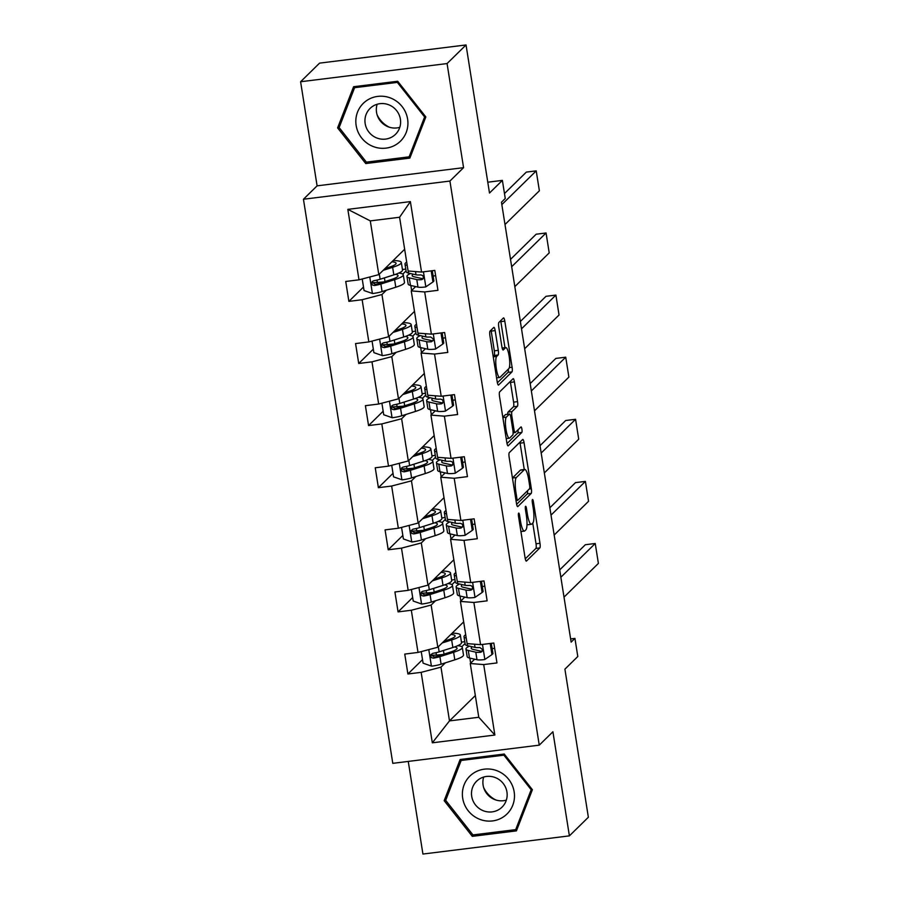 <?xml version="1.0" encoding="UTF-8"?>
<svg xmlns="http://www.w3.org/2000/svg" width="899" height="899" viewBox="0 0 899 899"><rect width="100%" height="100%" fill="white"/><g stroke="black" fill="none" stroke-linecap="round" stroke-linejoin="round"><path stroke-width="1.35" d="M518.611 513.127A2.798 0.584 82.9 0 0 518.521 516.374L525.095 557.897A4.001 0.843 82.9 0 0 526.331 561.133A4.001 0.843 82.9 0 0 526.454 561.066L539.861 547.918A4.001 0.843 82.9 0 0 539.984 543.277L533.41 501.766A2.798 0.584 82.9 0 0 532.545 499.496A2.798 0.584 82.9 0 0 532.455 499.541A2.798 0.584 82.9 0 0 532.365 502.788L533.219 508.16A12.811 2.686 82.9 0 1 532.815 523.004L531.702 524.095A12.811 2.686 82.9 0 1 531.298 524.308A12.811 2.686 82.9 0 1 527.331 513.936L526.488 508.553A2.798 0.584 82.9 0 0 525.623 506.283A2.798 0.584 82.9 0 0 525.533 506.339A2.798 0.584 82.9 0 0 525.443 509.587L526.297 514.958A12.811 2.686 82.9 0 1 525.893 529.792L524.78 530.893A12.811 2.686 82.9 0 1 524.375 531.107A12.811 2.686 82.9 0 1 520.409 520.723L519.566 515.352A2.798 0.584 82.9 0 0 518.689 513.082A2.798 0.584 82.9 0 0 518.611 513.127M408.258 761.431L422.923 854.05L569.393 835.868L588.362 817.258L564.909 669.171L577.799 656.506L574.933 638.402L570.629 638.931M300.603 81.742L317.1 185.846L463.569 167.663L447.073 63.559L300.603 81.742L319.572 63.132L466.042 44.95L489.494 193.038L502.384 180.384L487.775 182.205M447.073 63.559L466.042 44.95M495.158 330.596A4.001 0.843 82.9 0 0 493.922 327.348A4.001 0.843 82.9 0 0 493.798 327.416L490.034 331.113A4.001 0.843 82.9 0 0 489.91 335.743L497.214 381.861A4.001 0.843 82.9 0 0 498.451 385.098A4.001 0.843 82.9 0 0 498.574 385.03L511.981 371.883A4.001 0.843 82.9 0 0 512.104 367.242L504.8 321.134A4.001 0.843 82.9 0 0 503.564 317.898A4.001 0.843 82.9 0 0 503.44 317.954L498.9 322.415A4.001 0.843 82.9 0 0 498.765 327.056L501.9 346.789A4.001 0.843 82.9 0 0 503.137 350.026A4.001 0.843 82.9 0 0 503.26 349.969L505.508 347.756A10.709 2.248 82.9 0 1 505.845 347.576A10.709 2.248 82.9 0 1 509.284 357.083A10.709 2.248 82.9 0 1 508.823 368.657L500.001 377.322A10.709 2.248 82.9 0 1 499.664 377.49A10.709 2.248 82.9 0 1 496.226 367.983A10.709 2.248 82.9 0 1 496.686 356.409L498.158 354.97A4.001 0.843 82.9 0 0 498.282 350.329L495.158 330.596L491.202 331.09A4.001 0.843 82.9 0 0 491.023 330.147M502.384 180.384L505.26 198.499L501.462 202.219L571.135 642.122L574.933 638.402M463.569 167.663L449.916 181.059L539.254 745.159L392.784 763.341L303.446 199.241L449.916 181.059M569.393 835.868L552.907 731.764L539.254 745.159M509.284 452.635A4.001 0.843 82.9 0 0 509.16 457.276L516.464 503.384A4.001 0.843 82.9 0 0 517.7 506.631A4.001 0.843 82.9 0 0 517.824 506.564L531.23 493.405A4.001 0.843 82.9 0 0 531.354 488.775L524.05 442.656A4.001 0.843 82.9 0 0 522.813 439.42A4.001 0.843 82.9 0 0 522.69 439.487L509.284 452.635M506.834 442.623L499.529 396.515A4.001 0.843 82.9 0 1 499.664 391.874L513.059 378.726A4.001 0.843 82.9 0 1 513.183 378.659A4.001 0.843 82.9 0 1 514.419 381.895L517.554 401.628A4.001 0.843 82.9 0 1 517.419 406.269L511.992 411.607A4.001 0.843 82.9 0 0 511.868 416.237L513.936 429.329A4.001 0.843 82.9 0 0 515.172 432.576A4.001 0.843 82.9 0 0 515.296 432.509L520.959 426.958A2.798 0.584 82.9 0 1 521.049 426.913A2.798 0.584 82.9 0 1 521.948 429.396A2.798 0.584 82.9 0 1 521.825 432.43L508.205 445.803A4.001 0.843 82.9 0 1 508.07 445.859A4.001 0.843 82.9 0 1 506.834 442.623M421.541 272.06L408.101 270.992L399.583 217.255L410.382 201.601L421.541 272.06L434.801 270.408L437.948 290.321L424.688 291.961L431.374 334.158L444.634 332.518L447.792 352.419L434.532 354.071L441.207 396.268L454.467 394.616L457.625 414.518L444.364 416.17L451.051 458.366L464.311 456.726L467.458 476.627L454.197 478.268L460.884 520.476L474.144 518.824L477.302 538.726L464.03 540.378L470.716 582.574L483.977 580.923L487.134 600.835L473.874 602.476L480.56 644.673L493.821 643.032L496.967 662.934L483.707 664.586L494.866 735.045L432.318 742.81L421.159 672.351L407.899 673.992L404.752 654.09L418.013 652.438L411.326 610.241L398.066 611.893L394.908 591.98L408.168 590.34L401.493 548.143L388.222 549.783L385.075 529.882L398.336 528.241L391.649 486.033L378.389 487.685L375.243 467.783L388.503 466.132L381.817 423.935L368.556 425.575L365.399 405.674L378.659 404.033L371.984 361.836L358.723 363.477L355.566 343.575L368.826 341.923L362.14 299.727L348.879 301.379L345.733 281.466L358.993 279.825L347.834 209.366L410.382 201.601M414.495 311.369L388.638 336.732L381.951 294.535L386.345 290.231M402.774 274.105L406.067 270.88M408.888 273.15L409.067 274.229M410.843 285.489L411.641 290.512M381.951 294.535L362.14 299.727M388.638 336.732L368.826 341.923M431.374 334.158L417.934 333.102L411.248 290.905L424.688 291.961M415.641 286.59L411.248 290.905M424.328 373.467L398.471 398.841L391.795 356.645L396.178 352.329M412.607 336.215L415.9 332.978M418.732 335.26L418.9 336.327M420.687 347.598L421.474 352.622M391.795 356.645L371.984 361.836M398.471 398.841L378.659 404.033M441.207 396.268L427.767 395.2L421.092 353.004L434.532 354.071M425.474 348.7L421.092 353.004M434.161 435.577L408.315 460.94L401.628 418.743L406.022 414.439M422.44 398.313L425.733 395.088M428.565 397.358L428.733 398.437M430.52 409.697L431.318 414.72M401.628 418.743L381.817 423.935M408.315 460.94L388.503 466.132M451.051 458.366L437.611 457.31L430.924 415.102L444.364 416.17M435.307 410.798L430.924 415.102M444.005 497.675L418.147 523.049L411.461 480.853L415.855 476.537M432.284 460.423L435.577 457.186M438.397 459.456L438.566 460.535M440.353 471.806L441.151 476.83M411.461 480.853L391.649 486.033M418.147 523.049L398.336 528.241M460.884 520.476L447.444 519.408L440.757 477.212L454.197 478.268M445.151 472.908L440.757 477.212M453.838 559.774L427.98 585.148L421.305 542.951L425.688 538.647M442.117 522.521L445.41 519.296M448.241 521.566L448.41 522.645M450.185 533.905L450.983 538.928M421.305 542.951L401.493 548.143M427.98 585.148L408.168 590.34M470.716 582.574L457.276 581.507L450.59 539.31L464.03 540.378M454.984 535.006L450.59 539.31M463.67 621.883L437.824 647.246L431.138 605.049L435.532 600.746M451.95 584.62L455.242 581.395M458.074 583.665L458.243 584.743M460.03 596.003L460.827 601.026M431.138 605.049L411.326 610.241M437.824 647.246L418.013 652.438M480.56 644.673L467.109 643.617L460.434 601.42L473.874 602.476M464.817 597.105L460.434 601.42M475.335 695.534L449.489 720.897L440.971 667.159L445.365 662.844M461.794 646.729L465.075 643.504M467.907 645.774L468.076 646.842M469.862 658.113L470.66 663.136M440.971 667.159L421.159 672.351M432.318 742.81L449.489 720.897L478.774 717.267L470.267 663.518L483.707 664.586M317.1 185.846L303.446 199.241M399.583 217.255L370.287 220.896L378.805 274.633L404.651 249.259M474.661 659.214L470.267 663.518M405.775 269.082L402.437 269.498M415.619 331.192L412.27 331.596M425.452 393.29L422.114 393.706M435.285 455.388L431.947 455.804M445.129 517.498L441.78 517.914M454.961 579.597L451.624 580.012M464.794 641.706L461.457 642.122M478.774 717.267L494.866 735.045M378.805 274.633L358.993 279.825M347.834 209.366L370.287 220.896M422.508 659.652L407.899 673.992M412.675 597.554L398.066 611.893M402.842 535.444L388.222 549.783M392.998 473.346L378.389 487.685M383.165 411.236L368.556 425.575M373.332 349.138L358.723 363.477M363.499 287.039L348.879 301.379M460.142 759.52L444.173 800.672L472.312 836.351L516.419 830.878L532.388 789.715L504.249 754.036L460.142 759.52M365.747 163.562L409.865 158.089L425.834 116.937L397.695 81.258L353.588 86.731L337.608 127.894L365.747 163.562L367.32 162.022M526.994 524.746A12.811 2.686 82.9 0 0 527.342 524.802L531.298 524.308M525.274 558.841L535.905 548.412A4.001 0.843 82.9 0 0 536.029 543.771L532.747 523.072M524.263 469.514L520.094 443.151A4.001 0.843 82.9 0 0 519.914 442.207M516.633 504.328L527.264 493.899A4.001 0.843 82.9 0 0 527.567 490.685M516.824 498.057A2.798 0.584 82.9 0 0 517.689 500.327A2.798 0.584 82.9 0 0 517.779 500.282L529.545 488.741A2.798 0.584 82.9 0 0 529.623 485.494L528.736 479.83A12.811 2.686 82.9 0 0 524.769 469.447A12.811 2.686 82.9 0 0 524.364 469.66L516.329 477.549A12.811 2.686 82.9 0 0 515.925 492.394L516.824 498.057L515.644 498.215M524.769 469.447L520.813 469.941A12.811 2.686 82.9 0 0 520.409 470.155L524.364 469.66M512.441 477.976L520.409 470.155M507.688 414.259A4.001 0.843 82.9 0 1 508.036 412.09L513.464 406.764A4.001 0.843 82.9 0 0 513.587 402.123L510.463 382.39A4.001 0.843 82.9 0 0 510.284 381.446M507.014 443.567L517.869 432.913A2.798 0.584 82.9 0 0 517.981 429.879M506.351 417.136A10.709 2.248 82.9 0 0 505.89 428.711A10.709 2.248 82.9 0 0 509.328 438.218A10.709 2.248 82.9 0 0 509.666 438.049L512.767 434.992A4.001 0.843 82.9 0 0 512.891 430.351L510.823 417.26A4.001 0.843 82.9 0 0 509.587 414.023A4.001 0.843 82.9 0 0 509.463 414.091L506.351 417.136L502.867 417.574M505.766 414.551A4.001 0.843 82.9 0 0 505.62 414.518A4.001 0.843 82.9 0 0 505.496 414.574L509.463 414.091M502.811 417.215L505.496 414.574M493.191 356.454L494.203 355.465A4.001 0.843 82.9 0 0 494.326 350.824L491.202 331.09M504.968 347.688L500.844 321.628A4.001 0.843 82.9 0 0 500.664 320.685M497.394 382.805L508.014 372.377A4.001 0.843 82.9 0 0 508.317 369.152M446.432 798.458L444.173 800.672M473.885 834.811L472.312 836.351M339.867 125.669L337.608 127.894M421.238 651.595L423.069 663.159L431.621 666.159A10.81 1.674 -9 0 0 441.094 664.204L454.804 659.844A31.207 4.821 -9 0 0 463.491 654.989L462.3 647.415A31.207 4.821 -9 0 0 457.771 645.684M442.611 654.584L436.431 655.056A14.89 2.304 171 0 1 431.632 655.191M442.207 642.942L451.658 639.942A31.207 4.821 -9 0 0 460.344 635.076A31.207 4.821 -9 0 0 452.197 633.143M444.005 641.178L447.893 639.942A25.902 4.012 -9 0 0 455.108 635.908A25.902 4.012 -9 0 0 450.882 634.424M460.344 635.076L461.535 642.639A31.207 4.821 171 0 1 452.849 647.505L439.139 651.865A10.81 1.674 171 0 1 432.722 653.359L430.812 654.798L430.688 656.382L431.599 657.708L433.475 658.135A10.81 1.674 -9 0 0 439.903 656.641L453.613 652.281A31.207 4.821 -9 0 0 462.3 647.415M454.467 646.965A25.902 4.012 171 0 1 457.063 648.246A25.902 4.012 171 0 1 449.848 652.281L436.139 656.641A5.506 0.854 171 0 1 434.577 657.068L431.689 655.405M560.864 577.237L595.239 543.49L585.339 544.727L559.695 569.899M466.244 638.099A31.207 4.821 171 0 1 464.008 636.739A31.207 4.821 171 0 1 465.704 634.75M490.18 643.482L491.944 654.607L484.662 659.574A10.81 1.674 171 0 1 476.998 659.742L469.48 658.023A31.207 4.821 171 0 1 467.165 656.641L465.963 649.078A31.207 4.821 -9 0 0 468.289 650.46L475.796 652.18A10.81 1.674 -9 0 0 480.583 652.292L481.92 651.651L482.448 649.438L479.83 647.505A10.81 1.674 171 0 1 475.043 647.404L467.525 645.684A31.207 4.821 171 0 1 465.21 644.302L464.008 636.739M564.01 597.138L598.397 563.403L595.239 543.49M481.471 651.213A25.902 4.012 171 0 1 482.358 650.966M492.158 648.707A25.902 4.012 171 0 1 494.641 648.258M491.944 654.607L492.933 653.64L491.303 643.347M469.503 646.134A31.207 4.821 -9 0 0 465.963 649.078M480.583 652.292L481.684 651.213A5.506 0.854 171 0 1 480.639 651.123L473.132 649.393A25.902 4.012 171 0 1 471.2 648.246A25.902 4.012 171 0 1 472.323 646.786M411.405 589.497L413.237 601.06L421.777 604.061A10.81 1.674 -9 0 0 431.262 602.105L444.971 597.745A31.207 4.821 -9 0 0 453.658 592.879L452.455 585.316A31.207 4.821 -9 0 0 447.938 583.586M432.779 592.486L426.598 592.947A14.89 2.304 171 0 1 421.8 593.093M432.374 580.844L441.814 577.843A31.207 4.821 -9 0 0 450.5 572.978A31.207 4.821 -9 0 0 442.353 571.045M434.172 579.08L438.06 577.843A25.902 4.012 -9 0 0 445.263 573.809A25.902 4.012 -9 0 0 441.049 572.326M450.5 572.978L451.703 580.54A31.207 4.821 171 0 1 443.016 585.406L429.306 589.755A10.81 1.674 171 0 1 422.89 591.25L421.417 592.025L420.856 594.273L421.766 595.599L423.643 596.037A10.81 1.674 -9 0 0 430.059 594.542L443.769 590.182A31.207 4.821 -9 0 0 452.455 585.316M444.634 584.867A25.902 4.012 171 0 1 447.219 586.148A25.902 4.012 171 0 1 440.016 590.182L426.295 594.542A5.506 0.854 171 0 1 424.733 594.958L421.845 593.306M401.561 527.387L403.393 538.951L411.944 541.951A10.81 1.674 -9 0 0 421.429 539.996L435.138 535.635A31.207 4.821 -9 0 0 443.825 530.781L442.623 523.218A31.207 4.821 -9 0 0 438.094 521.487M422.946 530.376L416.765 530.848A14.89 2.304 171 0 1 411.967 530.983M422.541 518.734L431.981 515.734A31.207 4.821 -9 0 0 440.667 510.868A31.207 4.821 -9 0 0 432.52 508.946M424.339 516.97L428.216 515.734A25.902 4.012 -9 0 0 435.431 511.7A25.902 4.012 -9 0 0 431.217 510.216M440.667 510.868L441.87 518.442A31.207 4.821 171 0 1 433.183 523.297L419.473 527.657A10.81 1.674 171 0 1 413.046 529.151L411.135 530.59L411.023 532.174L411.922 533.5L413.81 533.927A10.81 1.674 -9 0 0 420.226 532.433L433.936 528.073A31.207 4.821 -9 0 0 442.623 523.218M434.801 522.769A25.902 4.012 171 0 1 437.386 524.038A25.902 4.012 171 0 1 430.172 528.084L416.462 532.433A5.506 0.854 171 0 1 414.9 532.86L412.012 531.208M551.02 515.127L585.406 481.392L575.506 482.617L549.862 507.789M456.4 576.001A31.207 4.821 171 0 1 454.175 574.63A31.207 4.821 171 0 1 455.872 572.641M480.347 581.383L482.111 592.508L474.829 597.475A10.81 1.674 171 0 1 467.154 597.644L459.647 595.925A31.207 4.821 171 0 1 457.321 594.531L456.13 586.968A31.207 4.821 -9 0 0 458.445 588.362L465.963 590.081A10.81 1.674 -9 0 0 470.75 590.182L472.087 589.542L472.604 587.339L471.728 585.979L469.997 585.406A10.81 1.674 171 0 1 465.199 585.305L457.692 583.575A31.207 4.821 171 0 1 455.366 582.192L454.175 574.63M554.177 535.04L588.553 501.294L585.406 481.392M471.638 589.103A25.902 4.012 171 0 1 472.526 588.856M482.313 586.609A25.902 4.012 171 0 1 484.808 586.148M482.111 592.508L483.1 591.542L481.471 581.237M459.659 584.035A31.207 4.821 -9 0 0 456.13 586.968M470.75 590.182L471.84 589.115A5.506 0.854 171 0 1 470.806 589.014L463.288 587.294A25.902 4.012 171 0 1 461.367 586.148A25.902 4.012 171 0 1 462.491 584.676M541.187 453.029L575.574 419.294L565.673 420.518L540.029 445.69M446.567 513.891A31.207 4.821 171 0 1 444.331 512.531A31.207 4.821 171 0 1 446.039 510.542M470.514 519.274L472.278 530.399L464.985 535.366A10.81 1.674 171 0 1 457.321 535.546L449.815 533.815A31.207 4.821 171 0 1 447.488 532.433L446.286 524.87A31.207 4.821 -9 0 0 448.612 526.252L456.13 527.983A10.81 1.674 -9 0 0 460.917 528.084L462.67 526.803L462.771 525.23L461.895 523.881L460.164 523.308A10.81 1.674 171 0 1 455.366 523.196L447.859 521.476A31.207 4.821 171 0 1 445.533 520.094L444.331 512.531M544.345 472.93L578.72 439.195L575.574 419.294M461.805 527.005A25.902 4.012 171 0 1 462.682 526.758M472.481 524.499A25.902 4.012 171 0 1 474.975 524.05M472.278 530.399L473.256 529.432L471.627 519.139M449.826 521.926A31.207 4.821 -9 0 0 446.286 524.87M460.917 528.084L462.007 527.005A5.506 0.854 171 0 1 460.973 526.915L453.456 525.185A25.902 4.012 171 0 1 451.534 524.038A25.902 4.012 171 0 1 452.647 522.577M479.122 819.056A26.521 25.599 -134.5 0 0 512.767 805.223A26.521 25.599 -134.5 0 0 497.754 771.039A26.521 25.599 -134.5 0 0 464.098 784.872A26.521 25.599 -134.5 0 0 479.122 819.056M482.954 810.606A18.16 17.53 -134.5 0 0 502.047 807.122A18.16 17.53 -134.5 0 0 495.709 777.736A18.16 17.53 -134.5 0 0 476.616 781.209A18.16 17.53 -134.5 0 0 482.954 810.606M506.351 800.11A18.16 17.53 45.5 0 1 494.338 799.425A18.16 17.53 45.5 0 1 483.707 777.039M461.165 760.475L503.912 755.171L531.174 789.738L515.7 829.62L472.964 834.924L445.69 800.357L461.165 760.475L462.434 759.228M504.609 754.486L503.912 755.171M531.871 789.052L531.174 789.738M517.655 827.698L515.7 829.62M495.843 799.975A25.498 24.621 45.5 0 1 483.64 787.546M372.557 146.267A26.521 25.599 -134.5 0 0 406.213 132.434A26.521 25.599 -134.5 0 0 391.189 98.261A26.521 25.599 -134.5 0 0 357.544 112.094A26.521 25.599 -134.5 0 0 372.557 146.267M376.389 137.817A18.16 17.53 -134.5 0 0 395.493 134.344A18.16 17.53 -134.5 0 0 389.155 104.947A18.16 17.53 -134.5 0 0 370.062 108.431A18.16 17.53 -134.5 0 0 376.389 137.817M399.785 127.332A18.16 17.53 45.5 0 1 387.784 126.635A18.16 17.53 45.5 0 1 377.142 104.262M354.611 87.697L397.347 82.393L424.609 116.96L409.135 156.831L366.399 162.135L339.137 127.568L354.611 87.697L355.88 86.45M398.043 81.708L397.347 82.393M425.306 116.274L424.609 116.96M411.101 154.909L409.135 156.831M389.289 127.197A25.498 24.621 45.5 0 1 377.086 114.757M391.728 465.289L393.56 476.852L402.111 479.852A10.81 1.674 -9 0 0 411.585 477.897L425.294 473.537A31.207 4.821 -9 0 0 433.981 468.671L432.79 461.108A31.207 4.821 -9 0 0 428.261 459.378M413.113 468.278L406.921 468.739A14.89 2.304 171 0 1 402.123 468.885M412.697 456.636L422.148 453.635A31.207 4.821 -9 0 0 430.835 448.77A31.207 4.821 -9 0 0 422.687 446.837M414.495 454.872L418.383 453.635A25.902 4.012 -9 0 0 425.598 449.601A25.902 4.012 -9 0 0 421.384 448.118M430.835 448.77L432.026 456.332A31.207 4.821 171 0 1 423.339 461.198L409.629 465.558A10.81 1.674 171 0 1 403.213 467.053L401.752 467.817L401.179 470.065L402.089 471.391L403.977 471.829A10.81 1.674 -9 0 0 410.394 470.334L424.103 465.974A31.207 4.821 -9 0 0 432.79 461.108M424.957 460.659A25.902 4.012 171 0 1 427.553 461.94A25.902 4.012 171 0 1 420.339 465.974L406.629 470.334A5.506 0.854 171 0 1 405.067 470.75L402.179 469.098M531.354 390.93L565.729 357.184L555.84 358.42L530.185 383.581M436.734 451.792A31.207 4.821 171 0 1 434.498 450.421A31.207 4.821 171 0 1 436.206 448.432M460.681 457.175L462.434 468.3L455.152 473.267A10.81 1.674 171 0 1 447.488 473.436L439.971 471.717A31.207 4.821 171 0 1 437.656 470.334L436.453 462.771A31.207 4.821 -9 0 0 438.779 464.154L446.286 465.873A10.81 1.674 -9 0 0 451.084 465.974L452.411 465.334L452.939 463.131L452.051 461.771L450.32 461.198A10.81 1.674 171 0 1 445.533 461.097L438.015 459.378A31.207 4.821 171 0 1 435.7 457.984L434.498 450.421M534.5 410.832L568.887 377.097L565.729 357.184M451.961 464.895A25.902 4.012 171 0 1 452.849 464.648M462.648 462.401A25.902 4.012 171 0 1 465.131 461.94M462.434 468.3L463.423 467.334L461.794 457.029M439.993 459.827A31.207 4.821 -9 0 0 436.453 462.771M451.084 465.974L452.175 464.907A5.506 0.854 171 0 1 451.129 464.805L443.623 463.086A25.902 4.012 171 0 1 441.69 461.94A25.902 4.012 171 0 1 442.814 460.479M381.895 403.179L383.727 414.754L392.267 417.743A10.81 1.674 -9 0 0 401.752 415.788L415.462 411.439A31.207 4.821 -9 0 0 424.148 406.573L422.946 399.01A31.207 4.821 -9 0 0 418.428 397.279M403.269 406.168L397.088 406.64A14.89 2.304 171 0 1 392.29 406.775M402.864 394.526L412.304 391.526A31.207 4.821 -9 0 0 421.002 386.671A31.207 4.821 -9 0 0 412.843 384.738M404.662 392.762L408.551 391.537A25.902 4.012 -9 0 0 415.754 387.491A25.902 4.012 -9 0 0 411.54 386.019M421.002 386.671L422.193 394.234A31.207 4.821 171 0 1 413.506 399.089L399.797 403.449A10.81 1.674 171 0 1 393.38 404.943L391.908 405.719L391.346 407.966L392.256 409.292L394.133 409.719A10.81 1.674 -9 0 0 400.549 408.225L414.259 403.865A31.207 4.821 -9 0 0 422.946 399.01M415.124 398.56A25.902 4.012 171 0 1 417.709 399.841A25.902 4.012 171 0 1 410.506 403.876L396.796 408.236A5.506 0.854 171 0 1 395.223 408.652L392.346 407M521.521 328.82L555.897 295.086L545.996 296.31L520.352 321.482M426.901 389.683A31.207 4.821 171 0 1 424.665 388.323A31.207 4.821 171 0 1 426.362 386.334M450.837 395.066L452.602 406.202L445.32 411.158A10.81 1.674 171 0 1 437.656 411.337L430.138 409.607A31.207 4.821 171 0 1 427.812 408.225L426.62 400.662A31.207 4.821 -9 0 0 428.935 402.044L436.453 403.775A10.81 1.674 -9 0 0 441.24 403.876L442.578 403.235L443.095 401.033L442.218 399.673L440.488 399.1A10.81 1.674 171 0 1 435.7 398.999L428.182 397.268A31.207 4.821 171 0 1 425.856 395.886L424.665 388.323M524.668 348.733L559.043 314.987L555.897 295.086M442.128 402.797A25.902 4.012 171 0 1 443.016 402.55M452.804 400.302A25.902 4.012 171 0 1 455.299 399.841M452.602 406.202L453.59 405.235L451.961 394.931M430.149 397.718A31.207 4.821 -9 0 0 426.62 400.662M441.24 403.876L442.33 402.808A5.506 0.854 171 0 1 441.297 402.707L433.779 400.988A25.902 4.012 171 0 1 431.857 399.83A25.902 4.012 171 0 1 432.981 398.369M372.051 341.081L373.883 352.644L382.435 355.644A10.81 1.674 -9 0 0 391.919 353.689L405.629 349.329A31.207 4.821 -9 0 0 414.315 344.463L413.113 336.9A31.207 4.821 -9 0 0 408.584 335.17M393.436 344.07L387.255 344.542A14.89 2.304 171 0 1 382.457 344.677M393.032 332.428L402.471 329.427A31.207 4.821 -9 0 0 411.158 324.561A31.207 4.821 -9 0 0 403.01 322.629M394.83 330.663L398.707 329.427A25.902 4.012 -9 0 0 405.921 325.393A25.902 4.012 -9 0 0 401.707 323.91M411.158 324.561L412.36 332.124A31.207 4.821 171 0 1 403.673 336.99L389.964 341.35A10.81 1.674 171 0 1 383.547 342.845L382.075 343.609L381.513 345.857L382.423 347.194L384.3 347.621A10.81 1.674 -9 0 0 390.717 346.126L404.426 341.766A31.207 4.821 -9 0 0 413.113 336.9M405.292 336.451A25.902 4.012 171 0 1 407.876 337.732A25.902 4.012 171 0 1 400.662 341.766L386.952 346.126A5.506 0.854 171 0 1 385.39 346.553L382.502 344.89M511.677 266.722L546.064 232.976L536.164 234.212L510.52 259.373M417.057 327.584A31.207 4.821 171 0 1 414.832 326.213A31.207 4.821 171 0 1 416.529 324.236M441.004 332.967L442.769 344.092L435.476 349.059A10.81 1.674 171 0 1 427.812 349.228L420.305 347.508A31.207 4.821 171 0 1 417.979 346.126L416.788 338.563A31.207 4.821 -9 0 0 419.103 339.946L426.62 341.665A10.81 1.674 -9 0 0 431.408 341.766L433.161 340.485L433.262 338.923L430.655 336.99A10.81 1.674 171 0 1 425.856 336.889L418.35 335.17A31.207 4.821 171 0 1 416.023 333.787L414.832 326.213M514.835 286.624L549.21 252.889L546.064 232.976M432.295 340.699A25.902 4.012 171 0 1 433.172 340.44M442.971 338.193A25.902 4.012 171 0 1 445.466 337.743M442.769 344.092L443.758 343.126L442.117 332.832M420.316 335.619A31.207 4.821 -9 0 0 416.788 338.563M431.408 341.766L432.498 340.699A5.506 0.854 171 0 1 431.464 340.609L423.946 338.878A25.902 4.012 171 0 1 422.024 337.732A25.902 4.012 171 0 1 423.137 336.271M362.218 278.982L364.05 290.546L372.602 293.546A10.81 1.674 -9 0 0 382.075 291.591L395.785 287.231A31.207 4.821 -9 0 0 404.483 282.365L403.28 274.802A31.207 4.821 -9 0 0 398.751 273.071M383.603 281.971L377.411 282.432A14.89 2.304 171 0 1 372.624 282.567M383.199 270.329L392.638 267.318A31.207 4.821 -9 0 0 401.325 262.463A31.207 4.821 -9 0 0 393.178 260.53M384.986 268.565L388.874 267.329A25.902 4.012 -9 0 0 396.088 263.295A25.902 4.012 -9 0 0 391.874 261.811M401.325 262.463L402.527 270.026A31.207 4.821 171 0 1 393.841 274.892L380.12 279.241A10.81 1.674 171 0 1 373.703 280.735L372.242 281.511L371.68 283.758L372.579 285.084L374.467 285.511A10.81 1.674 -9 0 0 380.884 284.028L394.594 279.668A31.207 4.821 -9 0 0 403.28 274.802M395.448 274.352A25.902 4.012 171 0 1 398.043 275.633A25.902 4.012 171 0 1 390.829 279.668L377.119 284.028A5.506 0.854 171 0 1 375.557 284.444L372.669 282.792M501.844 204.612L536.22 170.877L526.331 172.102L504.474 193.555M407.225 265.475A31.207 4.821 171 0 1 404.988 264.115A31.207 4.821 171 0 1 406.696 262.126M431.172 270.857L432.936 281.994L425.643 286.961A10.81 1.674 171 0 1 417.979 287.129L410.461 285.41A31.207 4.821 171 0 1 408.146 284.017L406.944 276.454A31.207 4.821 -9 0 0 409.27 277.847L416.776 279.567A10.81 1.674 -9 0 0 421.575 279.668L422.901 279.027L423.429 276.825L422.552 275.465L420.811 274.892A10.81 1.674 171 0 1 416.023 274.791L408.506 273.06A31.207 4.821 171 0 1 406.191 271.678L404.988 264.115M504.991 224.525L539.378 190.779L536.22 170.877M422.451 278.589A25.902 4.012 171 0 1 423.339 278.342M433.138 276.094A25.902 4.012 171 0 1 435.622 275.633M432.936 281.994L433.914 281.027L432.284 270.723M410.483 273.521A31.207 4.821 -9 0 0 406.944 276.454M421.575 279.668L422.665 278.6A5.506 0.854 171 0 1 421.62 278.499L414.113 276.78A25.902 4.012 171 0 1 412.18 275.622A25.902 4.012 171 0 1 413.304 274.161M519.229 520.869L520.409 520.723M525.331 508.699L526.488 508.553M526.151 514.082L527.331 513.936M532.253 501.912L533.41 501.766M536.029 543.771L539.984 543.277M535.905 548.412L539.861 547.918M518.408 515.498L519.566 515.352M520.094 443.151L524.05 442.656M529.241 489.034L531.354 488.775M527.264 493.899L531.23 493.405M512.441 478.032L516.329 477.549M514.745 492.54L515.925 492.394M510.463 382.39L514.419 381.895M513.587 402.123L517.554 401.628M513.464 406.764L517.419 406.269M508.036 412.09L511.992 411.607M510.666 416.394L511.868 416.237M512.756 429.475L513.936 429.329M517.869 432.913L521.825 432.43M494.326 350.824L498.282 350.329M494.203 355.465L498.158 354.97M493.248 356.836L496.686 356.409M502.17 348.171L505.508 347.756M500.844 321.628L504.8 321.134M509.34 367.59L512.104 367.242M508.014 372.377L511.981 371.883M428.789 649.617L431.396 666.08M453.613 652.281L454.804 659.844M444.005 654.146L443.432 650.505M436.431 655.056L436.06 652.685M451.658 639.942L452.849 647.505M439.903 656.641L441.094 664.204M438.33 646.752L439.139 651.865M434.577 657.068L433.475 658.135M484.842 659.45L482.471 644.437M467.525 645.684L467.199 643.617M469.48 658.023L468.289 650.46M475.043 647.404L474.537 644.201M476.998 659.742L475.796 652.18M418.956 587.519L421.564 603.982M443.769 590.182L444.971 597.745M434.172 592.036L433.588 588.396M426.598 592.947L426.227 590.587M441.814 577.843L443.016 585.406M430.059 594.542L431.262 602.105M428.497 584.642L429.306 589.755M424.733 594.958L423.643 596.037M409.124 525.409L411.731 541.883M433.936 528.073L435.138 535.635M424.328 529.938L423.755 526.297M416.765 530.848L416.383 528.488M431.981 515.734L433.183 523.297M420.226 532.433L421.429 539.996M418.664 522.544L419.473 527.657M414.9 532.86L413.81 533.927M475.009 597.352L472.627 582.338M457.692 583.575L457.366 581.518M459.647 595.925L458.445 588.362M465.199 585.305L464.693 582.102M467.154 597.644L465.963 590.081M465.176 535.242L462.794 520.229M447.859 521.476L447.533 519.42M449.815 533.815L448.612 526.252M455.366 523.196L454.86 519.993M457.321 535.546L456.13 527.983M399.28 463.311L401.898 479.774M424.103 465.974L425.294 473.537M414.495 467.828L413.922 464.187M406.921 468.739L406.55 466.379M422.148 453.635L423.339 461.198M410.394 470.334L411.585 477.897M408.82 460.445L409.629 465.558M405.067 470.75L403.977 471.829M455.332 473.144L452.961 458.13M438.015 459.378L437.689 457.31M439.971 471.717L438.779 464.154M445.533 461.097L445.027 457.894M447.488 473.436L446.286 465.873M389.447 401.201L392.054 417.675M414.259 403.865L415.462 411.439M404.662 405.73L404.078 402.089M397.088 406.64L396.717 404.28M412.304 391.526L413.506 399.089M400.549 408.225L401.752 415.788M398.987 398.336L399.797 403.449M395.223 408.652L394.133 409.719M445.499 411.034L443.117 396.032M428.182 397.268L427.857 395.212M430.138 409.607L428.935 402.044M435.7 398.999L435.183 395.785M437.656 411.337L436.453 403.775M379.614 339.103L382.221 355.566M404.426 341.766L405.629 349.329M394.83 343.632L394.245 339.991M387.255 344.542L386.873 342.171M402.471 329.427L403.673 336.99M390.717 346.126L391.919 353.689M389.155 336.237L389.964 341.35M385.39 346.553L384.3 347.621M435.667 348.936L433.284 333.922M418.35 335.17L418.024 333.102M420.305 347.508L419.103 339.946M425.856 336.889L425.351 333.686M427.812 349.228L426.62 341.665M369.781 276.993L372.388 293.467M394.594 279.668L395.785 287.231M384.986 281.522L384.412 277.881M377.411 282.432L377.041 280.072M392.638 267.318L393.841 274.892M380.884 284.028L382.075 291.591M379.311 274.128L380.12 279.241M375.557 284.444L374.467 285.511M425.823 286.826L423.451 271.824M408.506 273.06L408.18 271.004M410.461 285.41L409.27 277.847M416.023 274.791L415.518 271.588M417.979 287.129L416.776 279.567M520.914 531.534L524.375 531.107M516.015 500.541L517.689 500.327M513.115 432.835L515.172 432.576M506.204 438.611L509.328 438.218M505.62 414.518L509.587 414.023M496.585 377.872L499.664 377.49M502.136 348.037L505.845 347.576"/></g></svg>
